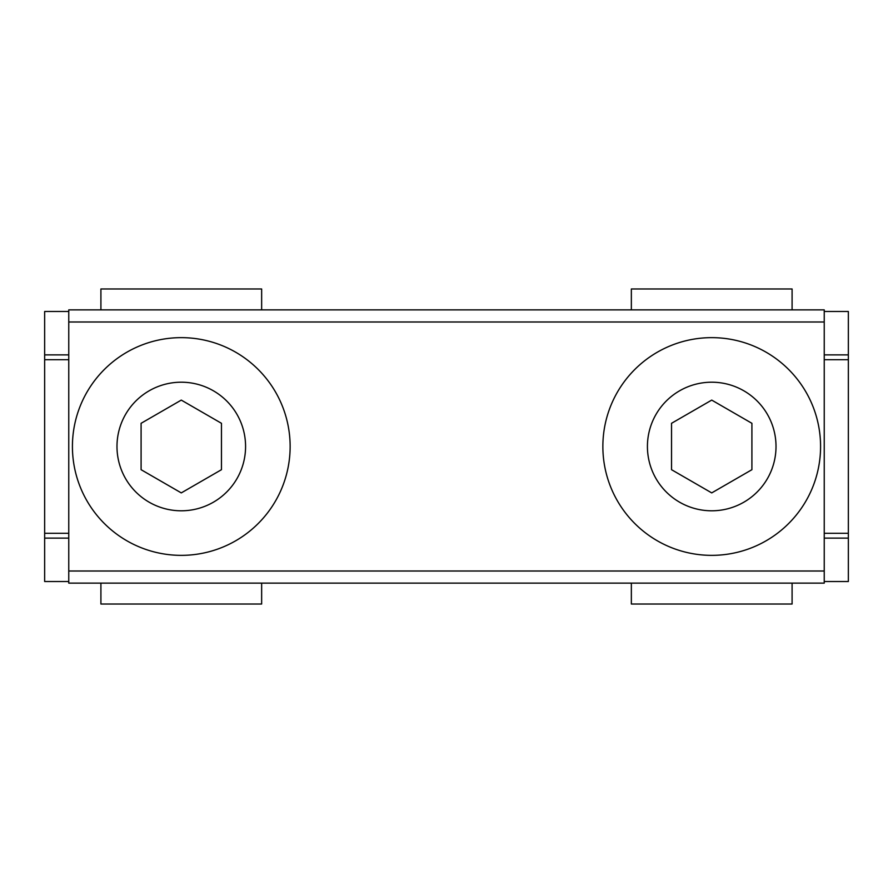 <?xml version="1.0" encoding="UTF-8"?>
<svg xmlns="http://www.w3.org/2000/svg" width="893" height="893" viewBox="0 0 893 893"><rect width="100%" height="100%" fill="white"/><g stroke="black" fill="none" stroke-linecap="round" stroke-linejoin="round"><path stroke-width="1.34" d="M824.239 321.993L824.239 309.871L68.761 309.871L68.761 321.993L824.239 321.993L824.239 571.007L68.761 571.007L68.761 583.129L824.239 583.129L824.239 571.007M711.721 337.643A108.857 108.857 0 0 1 820.578 446.5A108.857 108.857 0 0 1 711.721 555.357A108.857 108.857 0 0 1 602.864 446.5A108.857 108.857 0 0 1 711.721 337.643M711.721 382.204A64.296 64.296 0 0 1 776.017 446.5A64.296 64.296 0 0 1 711.721 510.796A64.296 64.296 0 0 1 647.425 446.5A64.296 64.296 0 0 1 711.721 382.204M181.279 337.643A108.857 108.857 0 0 1 290.136 446.5A108.857 108.857 0 0 1 181.279 555.357A108.857 108.857 0 0 1 72.422 446.5A108.857 108.857 0 0 1 181.279 337.643M181.279 382.204A64.296 64.296 0 0 1 245.575 446.5A64.296 64.296 0 0 1 181.279 510.796A64.296 64.296 0 0 1 116.983 446.5A64.296 64.296 0 0 1 181.279 382.204M824.239 311.478L848.35 311.478L848.35 354.878L824.239 354.878M68.761 571.007L68.761 538.122L44.65 538.122L44.65 311.478L68.761 311.478M68.761 321.993L68.761 359.7L44.65 359.7M44.65 538.122L44.65 581.522L68.761 581.522M68.761 538.122L68.761 359.7M824.239 581.522L848.35 581.522L848.35 538.122L824.239 538.122M848.35 538.122L848.35 354.878M44.65 354.878L68.761 354.878M751.906 423.304L751.906 469.696L711.721 492.903L671.536 469.696L671.536 423.304L711.721 400.097L751.906 423.304M221.464 423.304L221.464 469.696L181.279 492.903L141.094 469.696L141.094 423.304L181.279 400.097L221.464 423.304M261.649 309.871L261.649 288.975L100.909 288.975L100.909 309.871M100.909 583.129L100.909 604.025L261.649 604.025L261.649 583.129M631.351 309.871L631.351 288.975L792.091 288.975L792.091 309.871M792.091 583.129L792.091 604.025L631.351 604.025L631.351 583.129M824.239 533.3L848.35 533.3M848.35 359.7L824.239 359.7M44.65 533.3L68.761 533.3"/></g></svg>
